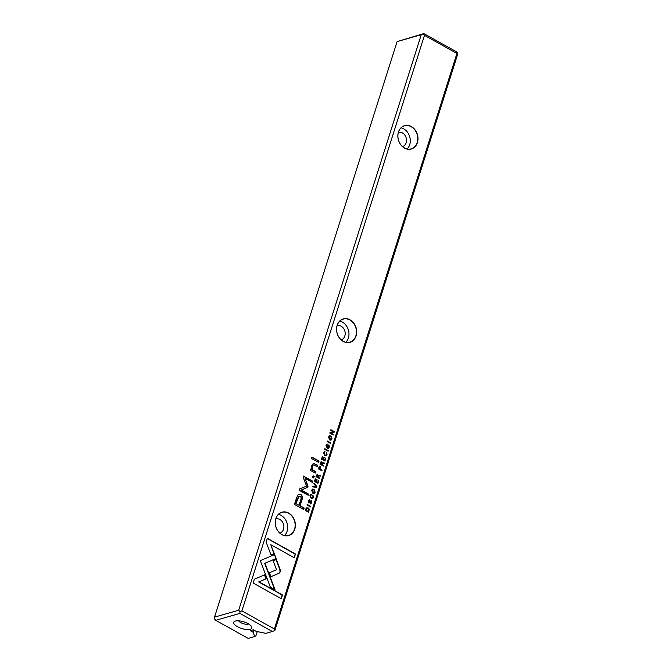 <?xml version="1.0" encoding="UTF-8"?>
<svg xmlns="http://www.w3.org/2000/svg" width="672" height="672" viewBox="0 0 672 672"><rect width="100%" height="100%" fill="white"/><g stroke="black" fill="none" stroke-linecap="round" stroke-linejoin="round"><path stroke-width="1.01" d="M319.528 466.435L320.326 466.486L318.94 467.376L318.461 468.888L321.888 470.795L322.073 470.224L320.569 469.384L320.326 466.486L319.679 466.368M324.988 461.042L325.853 458.312L325.441 458.086L324.761 460.236L323.585 459.589L324.232 457.565L323.828 457.346L323.182 459.362L322.14 458.783L322.812 456.674L322.4 456.448L321.552 459.136L324.988 461.042M318.62 462.445L319.066 461.042L311.951 457.078L311.514 458.48L318.62 462.445M296.402 498.338L294.479 504.403L303.685 509.536L304.156 508.04L300.107 505.781L301.568 501.152C302.87 497.65 302.543 495.39 300.586 494.382L299.006 494.147L298.032 494.76L296.402 498.338M327.953 448.132L329.49 447.065L328.961 444.847L326.575 446.586L326.315 445.309L327.264 444.074L325.962 445.04L326.407 447.216L327.247 447.132L328.81 445.477L329.078 446.855L327.902 448.106L328.642 448.258M328.045 447.661L328.558 447.569L328.104 447.493M328.356 445.502L328.81 445.477M326.676 446.628L326.012 445.393L327.13 444.688M333.245 434.994L333.421 434.456L330.506 432.835L334.102 432.306L334.328 431.592L330.893 429.685L330.725 430.206L333.53 431.768L330.078 432.256L329.818 433.079L333.245 434.994M274.63 554.543L260.308 560.641L270.346 587.177L275.033 589.789L265.003 563.254L276.083 558.533L274.63 554.543M310.288 503.824L311.816 502.757L311.296 500.539L308.91 502.278L308.65 500.993L309.599 499.766L308.288 500.732L308.742 502.908L309.582 502.824L311.144 501.161L311.413 502.547L310.237 503.798L310.968 503.95M310.38 503.353L310.892 503.252L310.43 503.177M310.691 501.194L311.144 501.161M309.011 502.32L308.347 501.085L309.464 500.38M311.606 490.274L312.757 493.248L314.101 493.5L315.151 492.257L314.017 489.3L312.648 489.031L311.606 490.274M274.369 628.984L456.943 53.441L424.477 35.339L241.903 610.89L274.369 628.984L274.294 630.756L274.898 630.412L457.472 54.869L457.548 53.088L456.943 53.441M281.896 534.643A12.155 9.887 -106 0 1 278.813 513.904A12.155 9.887 -106 0 1 295.226 523.051A12.155 9.887 -106 0 1 281.896 534.643M343.199 341.376A12.155 9.887 -106 0 1 340.124 320.636A12.155 9.887 -106 0 1 356.538 329.784A12.155 9.887 -106 0 1 343.199 341.376M404.51 148.109A12.155 9.887 -106 0 1 401.428 127.369A12.155 9.887 -106 0 1 417.841 136.525A12.155 9.887 -106 0 1 404.51 148.109M328.516 436.985L329.666 439.95L331.002 440.202L332.06 438.959L330.918 436.002L329.557 435.742L328.516 436.985M253.142 583.036L281.282 598.718L282.484 594.947L259.006 581.86L266.305 578.752L264.802 574.778L254.344 579.23L253.142 583.036M280.274 571.83L280.216 569.705L276.343 559.474L273.151 560.834L276.511 569.722L269.422 572.771L270.925 576.744L279.09 573.233L280.274 571.83M266.129 542.077L271.043 555.097L274.235 553.736L270.824 544.698L294.277 557.768L295.47 553.997L267.33 538.314L266.129 542.077M324.223 451.66L324.979 451.676L323.543 452.659L324.744 455.515L326.13 455.801L327.071 454.692L326.584 452.558L326.676 454.474L326.071 455.137L324.92 454.885L323.887 452.92L324.778 452.29L324.979 451.676L324.366 451.592M324.282 452.332L324.778 452.29M311.884 471.223L315.244 473.096L315.697 471.66L312.959 470.14L312.178 466.418L313.312 464.881L317.276 466.67L317.722 465.276L313.337 463.369L311.623 465.721L311.581 469.434L310.691 469.048L310.246 470.45L311.884 471.223M313.698 477.968L314.21 476.33L313.135 475.734L312.623 477.364L313.698 477.968M317.075 474.172L317.822 474.214L316.47 475.146L315.983 476.675L319.418 478.59L319.603 478.01L318.049 477.154L318.906 475.742L320.191 476.154L320.393 475.532L318.377 475.457L317.226 474.104M318.788 475.213L318.074 475.549L318.788 475.213L320.082 475.616L319.939 476.087M319.183 478.456L317.747 477.238L318.906 475.742M310.624 506.318L307.188 504.403L307.003 504.983L310.439 506.898L310.624 506.318L310.204 506.764M317.915 483.336L318.78 480.606L318.368 480.371L317.688 482.53L316.52 481.883L317.159 479.858L316.756 479.632L316.109 481.656L315.067 481.076L315.739 478.96L315.328 478.733L314.479 481.421L317.915 483.336M330.75 442.873L327.314 440.958L327.13 441.538L330.565 443.444L330.75 442.873L330.33 443.318M316.856 486.662L313.942 483.126L313.74 483.756L316.235 486.654L312.95 486.242L312.749 486.889L316.655 487.301L316.856 486.662L316.386 487.267M308.011 486.217L305.063 478.321L312.228 482.32L312.606 481.127L303.551 476.078L303.173 477.271L306.566 486.074L299.452 489.023L299.065 490.224L308.12 495.264L308.498 494.071L301.325 490.073L307.658 487.334L308.011 486.217L307.348 487.427L301.014 490.165L308.188 494.164L307.885 495.138M307.348 487.427L308.087 486.923M328.289 450.626L324.853 448.711L324.677 449.291L328.104 451.206L328.289 450.626L327.869 451.072M305.668 509.2L305.281 510.409L308.717 512.324L309.254 509.132L308.154 507.898L306.449 507.83L305.668 509.2M321.056 461.639L321.796 461.681L320.443 462.613L319.964 464.142L323.392 466.057L323.576 465.478L322.031 464.621L322.258 463.89L322.888 463.201L324.173 463.621L324.366 463L322.358 462.924L321.199 461.572M322.762 462.68L322.048 463.016L322.762 462.68L324.064 463.084L323.912 463.554M323.156 465.923L321.72 464.705L322.888 463.201M310.632 494.491L311.388 494.516L309.952 495.499L311.153 498.355L312.539 498.641L313.48 497.532L313.001 495.398L313.085 497.305L312.48 497.977L311.338 497.725L310.296 495.751L311.195 495.13L311.388 494.516L310.783 494.432M310.691 495.172L311.195 495.13M257.25 631.596L255.906 635.838L254.705 636.535L253.117 632.243L253.806 630.059M238.694 610.226L421.268 34.684L397.102 41.588L214.528 617.131L238.694 610.226L239.963 611.621L241.903 610.89M397.102 41.588L423.814 33.6L456.28 51.694L457.548 53.088M237.451 626.707A9.484 3.486 -162.4 0 0 248.052 629.58A9.484 3.486 -162.4 0 0 251.488 626.506A9.484 3.486 -162.4 0 0 243.818 621.86A9.484 3.486 -162.4 0 0 234.881 621.239A9.484 3.486 -162.4 0 0 237.451 626.707M253.117 632.243L250.244 630.647L253.302 629.773L256.166 631.369L265.843 633.352L272.353 631.495L239.887 613.393L215.72 620.306L248.186 638.4L254.705 636.535M215.72 620.306L214.452 618.912L214.528 617.131M424.477 35.339L423.209 33.953L421.268 34.684M423.814 33.6L423.209 33.953M239.963 611.621L239.887 613.393M272.353 631.495L274.294 630.756M398.429 132.342A7.417 6.031 -106 0 1 402.444 132.93A7.417 6.031 -106 0 1 406.501 140.263A7.417 6.031 -106 0 1 402.503 146.597M401.075 127.856A11.995 9.752 -106 0 1 403.729 128.864A11.995 9.752 -106 0 1 407.123 149.008M404.468 147.991A11.995 9.752 74 0 0 411.13 148.89A11.995 9.752 74 0 0 417.211 134.677A11.995 9.752 74 0 0 404.544 125.832A11.995 9.752 74 0 0 397.9 136.013A11.995 9.752 74 0 0 404.468 147.991M337.117 325.609A7.417 6.031 -106 0 1 341.141 326.189A7.417 6.031 -106 0 1 345.198 333.53A7.417 6.031 -106 0 1 341.191 339.856M339.772 321.115A11.995 9.752 -106 0 1 342.426 322.132A11.995 9.752 -106 0 1 345.811 342.266M343.157 341.258A11.995 9.752 74 0 0 349.826 342.157A11.995 9.752 74 0 0 355.908 327.944A11.995 9.752 74 0 0 343.232 319.091A11.995 9.752 74 0 0 336.588 329.28A11.995 9.752 74 0 0 343.157 341.258M275.814 518.868A7.417 6.031 -106 0 1 279.829 519.456A7.417 6.031 -106 0 1 283.886 526.789A7.417 6.031 -106 0 1 279.888 533.123M278.46 514.382A11.995 9.752 -106 0 1 281.114 515.399A11.995 9.752 -106 0 1 284.508 535.534M281.854 534.517A11.995 9.752 74 0 0 288.515 535.424A11.995 9.752 74 0 0 294.596 521.212A11.995 9.752 74 0 0 281.929 512.358A11.995 9.752 74 0 0 275.285 522.547A11.995 9.752 74 0 0 281.854 534.517M238.694 620.836A5.561 2.05 -162.4 0 0 240.752 622.6A5.561 2.05 -162.4 0 0 248.598 623.977M329.406 435.792L330.616 436.094L331.75 439.051L330.851 440.236M330.8 439.58L328.583 437.287L329.448 436.447M331.657 438.749L330.708 436.624L329.591 436.388L328.885 437.203L330.96 439.555L331.657 438.749M264.508 574.904L265.994 578.844L258.695 581.952L282.181 595.039L281.047 598.592M276.049 559.6L279.905 569.797L279.972 571.922L278.788 573.317L270.908 576.71M270.824 544.698L273.932 553.829L271.034 555.064M267.263 538.532L295.168 554.089L294.042 557.642M326.281 452.651L326.76 454.776L325.97 455.834M324.475 452.374L323.585 453.004L324.618 454.978L325.912 455.162M324.668 451.769L324.517 452.248M313.16 464.94L311.867 466.511L312.656 470.224L315.386 471.752L315.008 472.962M313.186 463.428L317.419 465.36L317.041 466.544M310.632 469.241L311.581 469.434M313.068 475.952L313.908 476.423L313.463 477.834M312.505 489.082L313.706 489.384L314.849 492.341L313.942 493.534M313.891 492.878L311.682 490.577L312.539 489.737M314.756 492.038L313.799 489.913L312.682 489.686L311.984 490.493L314.051 492.845L314.756 492.038M310.128 503.269L311.102 502.639M310.993 500.623L311.514 502.841L310.817 503.975M309.296 499.85L309.204 500.321M310.842 501.253L309.28 502.908M274.336 554.66L276.083 558.533M275.78 558.617L264.692 563.346L274.604 589.554M330.506 432.835L333.01 434.86M330.826 429.904L334.018 431.684L333.808 432.348M330.061 432.298L333.53 431.768M327.793 447.577L328.768 446.947M328.658 444.94L329.179 447.157L327.65 448.224M326.962 444.158L326.869 444.629M328.507 445.561L326.945 447.224M317.52 474.298L318.074 475.549M317.629 476.918L316.294 476.431L317.369 474.944L316.604 476.339L317.629 476.918L317.671 474.86L316.873 475.49L317.671 474.86M307.121 504.622L310.321 506.402M318.301 480.589L317.68 483.21M316.68 479.85L316.21 481.967L317.688 482.53M315.26 478.96L314.765 481.16L316.109 481.656M327.247 441.176L330.448 442.957M313.832 483.462L316.554 486.746M312.908 486.36L316.235 486.654M305.063 478.321L307.709 486.31M303.484 476.297L312.295 481.211L311.993 482.185M324.786 448.93L327.986 450.71M298.855 494.197L300.283 494.474C302.232 495.474 302.56 497.734 301.266 501.245L299.796 505.865L303.853 508.124L303.45 509.401M295.722 503.597L299.04 505.193L295.722 503.597L297.125 499.162L298.897 496.205M299.04 505.193L300.451 500.749C301.4 498.464 301.266 497.003 300.065 496.364L299.04 496.146L296.024 503.504M311.884 457.296L318.763 461.126L318.385 462.311M325.374 458.304L324.752 460.916M323.753 457.565L323.282 459.673L324.761 460.236M322.333 456.666L321.838 458.867L323.182 459.362M306.146 507.914L307.852 507.982L308.944 509.225L308.482 512.198M305.542 510.132L308.49 511.518L305.542 510.132L306.743 508.351M308.49 511.518L308.784 510.594L307.969 508.502L306.894 508.292L305.844 510.048M320.023 466.578L320.258 469.468L321.653 470.669M320.141 469.148L318.73 468.611L319.838 467.191L319.032 468.527L320.141 469.148L320.141 467.107L319.301 467.695L320.141 467.107M321.493 461.765L322.048 463.016M321.611 464.386L320.275 463.898L321.342 462.412L320.578 463.806L321.611 464.386L321.644 462.328L320.846 462.958L321.644 462.328M312.69 495.482L313.177 497.616L312.379 498.674M310.884 495.214L309.994 495.844L311.027 497.809L312.32 498.002M311.086 494.6L310.926 495.079"/></g></svg>
